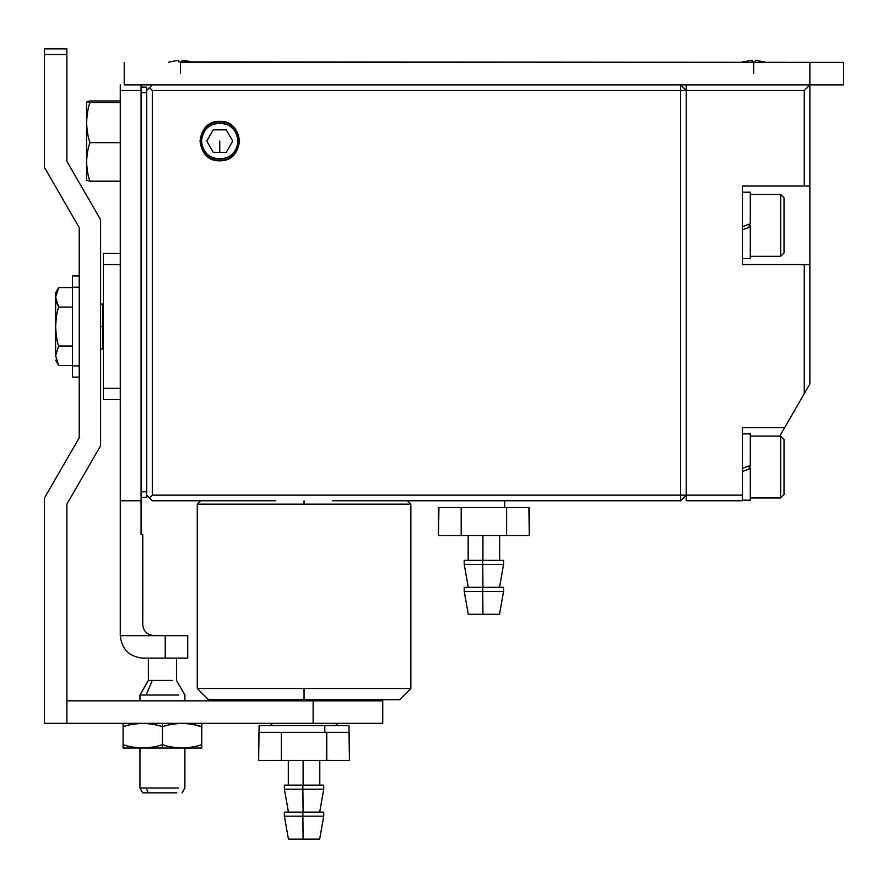 <?xml version="1.0" encoding="UTF-8"?>
<svg xmlns="http://www.w3.org/2000/svg" width="888" height="888" viewBox="0 0 888 888"><rect width="100%" height="100%" fill="white"/><g stroke="black" fill="none" stroke-linecap="round" stroke-linejoin="round"><path stroke-width="1.33" d="M324.808 732.323L325.818 732.323L324.808 732.323L324.808 725.574L324.808 732.323L282.284 732.323L349.006 732.323L326.762 732.323L326.762 760.417L349.472 760.417L349.472 732.323L349.472 760.417L326.762 760.417L326.762 732.323L324.808 732.323L324.808 725.574L259.096 725.574L349.017 725.574L324.808 725.574L324.808 732.323L281.352 732.323L324.808 732.323M259.096 732.323L281.352 732.323L281.352 760.417L326.762 760.417L281.352 760.417L281.352 732.323L258.641 732.323L258.641 760.417L259.096 725.574L324.808 725.574L259.096 725.574L259.096 732.323M302.852 816.183L303.108 839.105L319.669 839.105L303.108 839.105L302.852 816.183L284.382 816.183L323.731 816.183L302.852 816.183L302.852 812.132L303.108 839.105L288.434 839.105L319.669 839.105L303.108 839.105L302.852 816.183L284.382 816.183L323.731 816.183L302.852 816.183L302.852 812.132L284.382 812.132L323.731 812.132L302.852 812.132L302.852 816.183M302.852 789.21L303.097 812.132L302.852 789.21L284.382 789.21L323.731 789.21L302.852 789.21L302.852 785.147L303.097 812.132L302.852 789.21L284.382 789.21L323.731 789.21L302.852 789.21L302.852 785.147L284.382 785.147L323.731 785.147L302.852 785.147L302.852 789.21M303.097 785.147L303.097 760.417L303.097 785.147M349.006 732.323L327.228 732.323L349.472 732.323L349.472 760.417L349.006 732.323M258.641 760.417L281.352 760.417L258.641 760.417L258.641 732.323L258.641 760.417L349.472 760.417L326.762 760.417L326.762 732.323L326.762 760.417L281.352 760.417L281.352 732.323L282.284 732.323L281.352 732.323L281.352 760.417L258.641 760.417M323.731 785.147L319.791 785.147L319.791 760.417L319.791 785.147L323.731 785.147L284.382 785.147L323.731 785.147L323.731 789.21L323.731 785.147M349.017 725.574L324.808 725.574L349.017 725.574L349.017 732.323L349.017 725.574M288.434 839.105L303.108 839.105L288.434 839.105L284.382 816.183L284.382 812.132L302.852 812.132L284.382 812.132L284.382 816.183L288.434 839.105M323.731 812.132L302.852 812.132L323.731 812.132L323.731 816.183L323.731 812.132M325.818 732.323L326.762 732.323L325.818 732.323M504.662 507.514L505.672 507.514L504.662 507.514L504.662 500.765L504.662 507.514L462.137 507.514L528.86 507.514L506.615 507.514L506.615 535.608L529.315 535.608L529.315 507.514L529.315 535.608L506.615 535.608L506.615 507.514L504.662 507.514L504.662 500.765L504.662 507.514L461.194 507.514L504.662 507.514M438.95 507.514L461.194 507.514L461.194 535.608L506.615 535.608L461.194 535.608L461.194 507.514L438.494 507.514L438.494 535.608L438.938 507.514M482.706 591.375L482.95 614.296L499.522 614.296L482.95 614.296L482.706 591.375L464.235 591.375L503.574 591.375L482.706 591.375L482.706 587.312L482.95 614.296L468.287 614.296L499.522 614.296L482.95 614.296L482.706 591.375L464.235 591.375L503.574 591.375L482.706 591.375L482.706 587.312L464.235 587.312L503.574 587.312L482.706 587.312L482.706 591.375M482.706 564.402L482.95 587.312L482.706 564.402L464.235 564.402L503.574 564.402L482.706 564.402L482.706 560.339L482.95 587.312L482.706 564.402L464.235 564.402L503.574 564.402L482.706 564.402L482.706 560.339L464.235 560.339L503.574 560.339L482.706 560.339L482.706 564.402M482.939 560.339L482.939 535.608L482.939 560.339M528.86 507.514L507.081 507.514L529.315 507.514L529.315 535.608L528.871 507.514M438.494 535.608L461.194 535.608L438.494 535.608L438.494 507.514L438.494 535.608L529.315 535.608L506.615 535.608L506.615 507.514L506.615 535.608L461.194 535.608L461.194 507.514L462.137 507.514L461.194 507.514L461.194 535.608L438.494 535.608M468.287 614.296L482.95 614.296L468.287 614.296L464.235 591.375L464.235 587.312L482.706 587.312L464.235 587.312L464.235 591.375L468.287 614.296M503.574 587.312L482.706 587.312L503.574 587.312L503.574 591.375L503.574 587.312M503.574 560.339L464.235 560.339L503.574 560.339L503.574 564.402L503.574 560.339M505.672 507.514L506.615 507.514L505.672 507.514M317.549 700.843L320.69 699.722M290.565 700.843L287.401 699.722M201.765 726.839L201.765 723.332L201.765 726.839C197.946 725.074 191.386 723.898 182.096 723.332C172.805 723.898 166.245 725.074 162.426 726.839L162.426 723.332L162.426 726.839C158.608 725.074 152.048 723.898 142.757 723.332C133.466 723.898 126.906 725.074 123.088 726.839L123.088 723.332L123.088 726.839C126.906 725.074 133.466 723.898 142.757 723.332C152.048 723.898 158.608 725.074 162.426 726.839C166.245 725.074 172.805 723.898 182.096 723.332C191.386 723.898 197.946 725.074 201.765 726.839L201.765 748.051L123.088 748.051L123.088 744.544L123.088 748.051L142.757 748.051C133.466 747.485 126.906 746.309 123.088 744.544C126.906 746.309 133.466 747.485 142.757 748.051L201.765 748.051L201.765 744.544C197.946 746.309 191.386 747.485 182.096 748.051C172.805 747.485 166.245 746.309 162.426 744.544L162.426 748.051L162.426 744.544C158.608 746.309 152.048 747.485 142.757 748.051C152.048 747.485 158.608 746.309 162.426 744.544C166.245 746.309 172.805 747.485 182.096 748.051C191.386 747.485 197.946 746.309 201.765 744.544L201.765 726.839L194.006 724.675M162.426 726.839L162.426 744.544L162.426 726.839M123.088 726.839L123.088 744.544L123.088 726.839M123.088 748.051L123.088 744.544L123.088 748.051M172.594 680.43L152.259 680.43L146.165 695.038L178.688 695.038L146.165 695.038L152.259 680.43L148.374 680.43L172.594 680.43M139.949 700.843L139.949 695.038L146.165 695.038L139.949 695.038L148.374 680.43L148.374 657.953M148.174 792.84L142.735 792.84L139.949 788.011L178.688 788.011L146.165 788.011L148.174 792.84L176.679 792.84L148.174 792.84L146.165 788.011L139.949 788.011L139.949 748.051M66.878 54.512L66.878 48.895L44.4 48.895L44.4 54.512L66.878 54.512L66.878 161.305L66.878 54.512L44.4 54.512L44.4 167.321L79.243 227.683L79.243 437.762L44.4 498.113L44.4 723.332L382.739 723.332L313.142 723.332L313.142 700.843L382.739 700.843L313.142 700.843L313.142 723.332L66.878 723.332L66.878 700.843L66.878 723.332L44.4 723.332L44.4 498.113L79.243 437.762L79.243 227.683L44.4 167.321L44.4 48.895L66.878 48.895L66.878 54.512M313.142 700.843L66.878 700.843L66.878 504.14L100.599 445.732L100.599 219.713L66.878 161.305L100.599 219.713L100.599 445.732L66.878 504.14L66.878 700.843L382.739 700.843L382.739 723.332L313.142 723.332M120.269 635.653L120.269 84.871L120.269 90.487L141.07 90.487L141.07 534.487L142.757 534.487L141.07 534.487L141.07 84.871L141.07 90.487L120.269 90.487L120.269 500.765L141.07 500.765L120.269 500.765L120.269 635.653C121.7 649.206 129.193 656.698 142.757 658.13C129.193 656.698 121.7 649.206 120.269 635.653L153.99 635.653C146.942 634.754 143.19 631.002 142.757 624.408C143.19 631.002 146.942 634.754 153.99 635.653L187.712 635.653L187.712 658.13L142.757 658.13L187.712 658.13L187.712 635.653L165.235 635.653L165.235 658.13L165.235 635.653L120.269 635.653M142.757 624.408C143.19 631.002 146.942 634.754 153.99 635.653C146.942 634.754 143.19 631.002 142.757 624.408L142.757 534.487L142.757 624.408M90.065 181.185C88.3 177.445 87.124 171.029 86.547 161.927L86.547 180.386L90.065 181.185L120.269 181.185L90.065 181.185C88.3 177.445 87.124 171.029 86.547 161.927C87.124 152.836 88.3 146.409 90.065 142.668C88.3 138.772 87.124 132.09 86.547 122.611L86.547 161.927L86.547 122.611C87.124 113.142 88.3 106.449 90.065 102.553L86.547 101.754L86.547 122.611C87.124 132.09 88.3 138.772 90.065 142.668L120.269 142.668L90.065 142.668C88.3 146.409 87.124 152.836 86.547 161.927L86.547 180.386M86.569 101.698L90.065 100.955L86.547 101.754L90.065 102.553L120.269 102.553L90.065 102.553C88.3 106.449 87.124 113.142 86.547 122.611L86.547 106.327M120.269 100.955L90.065 100.955L120.269 100.955M103.408 399.6L103.408 253.469L103.408 399.6L120.269 399.6L103.408 399.6M120.269 388.356L103.408 388.356L120.269 388.356M120.269 264.713L103.408 264.713L120.269 264.713M120.269 253.469L103.408 253.469L120.269 253.469M79.243 377.123L72.505 377.123L79.243 377.123M79.243 365.878L72.505 365.878L72.505 377.123L72.505 365.878L79.243 365.878M79.243 287.19L72.505 287.19L72.505 365.878L72.505 287.19L79.243 287.19M79.243 275.957L72.505 275.957L72.505 287.19L72.505 275.957L79.243 275.957M56.754 314.918L56.632 315.64M100.599 304.051L102.853 304.051L102.853 326.54C102.853 297.547 102.853 297.547 102.853 326.54C102.853 355.522 102.853 355.522 102.853 326.54L100.599 326.54L102.853 326.54L102.853 349.017L100.599 349.017M56.555 302.575L58.652 307.07L55.644 297.336L58.652 287.601L55.644 292.818L58.652 287.601L55.644 297.336L55.644 355.744C55.644 361.705 55.644 361.705 55.644 355.744L58.652 346.009C57.098 341.991 56.099 335.498 55.644 326.54C56.099 317.571 57.098 311.078 58.652 307.07C57.098 311.078 56.099 317.571 55.644 326.54C56.099 335.498 57.098 341.991 58.652 346.009L72.505 346.009L58.652 346.009L55.644 355.744L58.652 365.479L55.644 355.744C55.644 361.705 55.644 361.705 55.644 355.744L55.644 297.336L58.652 307.07L72.505 307.07L58.652 307.07M55.644 292.818L55.644 297.336L55.644 292.818M58.652 365.479L72.505 365.479L58.652 365.479L55.644 360.262M72.505 287.601L58.652 287.601L72.505 287.601M213.264 129.826L206.771 141.07L213.264 152.314L226.24 152.314L232.734 141.07L226.24 129.826L213.264 129.826L226.24 129.826L232.734 141.07L226.24 152.314L213.264 152.314L206.771 141.07L213.264 129.826M219.747 121.379C207.87 122.622 201.31 129.193 200.055 141.07C201.31 152.947 207.87 159.507 219.747 160.761C231.624 159.507 238.195 152.947 239.449 141.07C238.195 129.193 231.624 122.622 219.747 121.379C245.144 120.291 245.144 161.849 219.747 160.761C194.361 161.849 194.361 120.291 219.747 121.379M219.747 152.314L219.747 141.07L219.747 152.314M742.435 471.484L750.305 468.62L742.435 471.484M750.305 465.467L750.305 433.888L750.305 465.467L742.435 468.331M742.435 500.199L750.305 500.199L750.305 468.62L750.305 500.199L742.435 500.199M742.435 229.814L750.305 226.951L742.435 229.814M750.305 223.798L750.305 192.208L750.305 223.798L742.435 226.662M742.435 258.53L750.305 258.53L750.305 226.951L750.305 258.53L742.435 258.53M750.305 467.044L749.183 467.044L749.183 469.031L749.183 467.044L750.305 467.044M749.183 465.878L749.183 467.044L749.183 465.878M784.026 494.583L784.026 439.505L784.026 494.583L780.652 497.957L780.652 436.13L780.652 497.957L750.305 497.957L780.652 497.957L784.026 494.583M750.305 225.374L749.183 225.374L749.183 227.35L749.183 225.374L750.305 225.374M749.183 224.209L749.183 225.374L749.183 224.209M784.026 252.914L784.026 197.835L784.026 252.914L780.652 256.288L780.652 194.461L780.652 256.288L750.305 256.288L780.652 256.288M180.475 61.894L178.721 61.927L182.096 61.927L182.096 60.761L182.096 61.927L180.408 61.894L180.408 73.626L180.408 62.382L753.679 62.382L753.679 73.626L753.679 62.382L843.6 62.382L180.353 61.894M124.209 84.871L809.878 84.871L809.878 62.382L809.878 84.871L843.6 84.871L843.6 62.382L843.6 84.871L124.209 84.871L124.209 62.382L124.209 84.871M751.992 60.417L751.992 61.927L755.366 61.927L755.366 60.295L755.366 61.927L753.679 62.382L751.992 61.927L751.992 60.218L742.956 61.927M755.355 60.262L764.39 61.927M756.509 60.295L757.653 60.417L756.509 60.295M178.732 60.273L169.686 61.927L178.732 60.262M182.096 60.218L191.131 61.927L186.669 60.761M178.721 61.927L178.721 60.773L178.721 61.927M183.239 60.295L184.393 60.417L183.239 60.295M742.435 500.765L686.235 500.765L742.435 500.765L742.435 495.149L742.435 500.765M686.235 84.871L686.235 495.149L742.435 495.149L742.435 427.705L784.615 427.705L779.753 436.13L809.878 383.949L809.878 264.713L809.878 383.949L804.262 393.684L804.262 264.713L809.878 264.713L809.878 186.025L809.878 264.713L742.435 264.713L804.262 264.713L804.262 393.684L784.615 427.705L742.435 427.705L742.435 495.149L686.235 495.149L686.235 500.765M809.878 84.871L809.878 186.025L742.435 186.025L742.435 264.713L742.435 186.025L809.878 186.025L809.878 84.871L804.262 90.487L804.262 186.025L804.262 90.487L809.878 84.871M686.235 90.487L804.262 90.487L686.235 90.487L680.608 84.871L680.608 90.487L152.314 90.487L152.314 495.149L680.608 495.149L680.608 84.871L686.235 90.487L680.608 90.487L686.235 90.487M680.608 500.765L332.312 500.765L680.608 500.765L680.608 495.149L152.314 495.149L152.314 90.487L149.495 87.679L146.687 90.487L152.314 84.871L149.495 87.679L152.314 90.487L680.608 90.487L680.608 500.765L686.235 495.149L680.608 495.149L686.235 495.149L680.608 500.765M275.802 500.765L152.314 500.765L146.687 495.149L149.495 497.957L152.314 495.149L149.495 497.957L152.314 500.765L275.802 500.765M237.973 141.07C236.819 152.059 230.736 158.131 219.747 159.285C208.769 158.131 202.686 152.059 201.532 141.07C202.686 130.081 208.769 124.009 219.747 122.844C230.736 124.009 236.819 130.081 237.973 141.07C238.972 117.571 200.533 117.571 201.532 141.07C200.533 164.569 238.972 164.569 237.973 141.07M304.051 504.14L197.269 504.14L304.051 504.14L304.051 500.765L304.051 504.14L410.844 504.14L410.844 688.478L410.844 504.14L304.051 504.14M410.844 688.478L197.269 688.478L304.051 688.478L304.051 699.722L208.514 699.722L304.051 699.722L304.051 688.478L197.269 688.478L410.844 688.478L399.6 699.722L208.514 699.722L197.269 688.478L197.269 504.14L200.644 500.765M304.051 699.722L399.6 699.722L304.051 699.722M141.07 491.774L141.07 92.729L141.07 491.774L146.687 491.774L146.687 92.729L141.07 92.729L146.687 92.729L146.687 87.113L141.07 87.113L146.687 87.113L146.687 497.391L141.07 497.391L146.687 497.391L146.687 491.774L141.07 491.774M319.669 839.105L323.731 816.183L319.669 839.105M319.691 812.132L323.731 789.21L319.691 812.132M284.382 789.21L288.422 812.132L284.382 789.21L284.382 785.147L284.382 789.21M288.323 785.147L288.323 760.417L288.323 785.147M499.522 614.296L503.574 591.375L499.522 614.296M499.533 587.312L503.574 564.402L499.533 587.312M464.235 564.402L468.276 587.312L464.235 564.402L464.235 560.339L464.235 564.402M468.165 560.339L468.165 535.608L468.165 560.339M499.644 560.339L499.644 535.608L499.644 560.339M335.531 725.574L337.773 723.332M270.329 723.332L272.583 725.574M346.775 699.722L345.643 700.843M261.338 699.722L262.471 700.843M176.479 657.953L176.479 680.43L184.904 695.038L184.904 700.843M182.118 792.84L184.904 788.011L184.904 748.051M102.853 343.401L103.408 343.401M102.853 309.679L103.408 309.679M750.305 433.888L742.435 433.888M750.305 192.208L742.435 192.208M780.652 436.13L784.026 439.505L780.652 436.13L750.305 436.13M750.305 194.461L780.652 194.461L784.026 197.835M765.778 62.382L764.424 61.894M741.569 62.382L742.934 61.894M192.518 62.382L191.153 61.894M168.298 62.382L169.663 61.894M407.47 500.765L410.844 504.14"/></g></svg>
